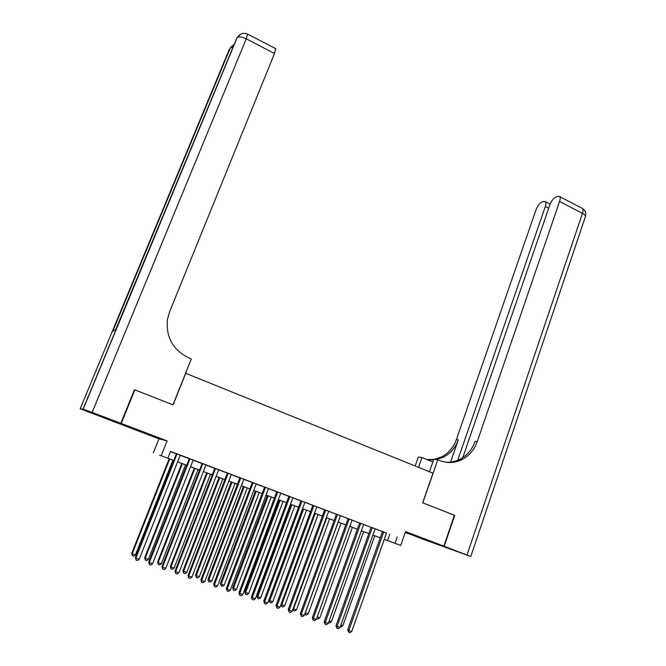 <?xml version="1.0" encoding="UTF-8"?>
<svg xmlns="http://www.w3.org/2000/svg" width="666" height="666" viewBox="0 0 666 666"><rect width="100%" height="100%" fill="white"/><g stroke="black" fill="none" stroke-linecap="round" stroke-linejoin="round"><path stroke-width="1" d="M133.833 429.004L145.404 433.191L133.833 429.004M415.576 536.08L428.912 540.892L415.576 536.08M159.665 455.211L173.776 460.397L159.665 455.211M115.185 422.136L158.933 438.836L153.346 452.847M405.278 532.434L424.042 539.568L443.831 546.137L405.577 531.585L400.732 545.429L384.274 539.41M380.211 537.903L377.123 536.746L380.219 537.878M134.382 389.91L134.865 389.876L121.212 423.451L115.16 422.202M134.865 389.876L173.102 404.878L185.689 373.318L432.975 473.176L422.652 502.78L454.412 515.243L443.831 546.137M180.228 455.236L176.39 453.787M193.148 460.114L189.294 458.658M205.969 464.951L202.098 463.486M218.681 469.746L214.802 468.281M231.302 474.508L227.397 473.035M243.806 479.229L239.902 477.755M256.227 483.916L252.297 482.434M268.54 488.561L262.454 486.263L264.602 487.071L226.348 588.494L227.114 589.135L265.484 487.37M280.752 493.173L276.806 491.683M292.874 497.743L288.911 496.245M304.903 502.281L300.924 500.782M316.833 506.784L312.845 505.278M324.692 509.706L288.212 609.557L292.207 611.288L328.679 511.222L330.744 511.996L324.675 509.74M340.418 515.684L334.365 513.403L336.413 514.169L300.299 613.669L301.29 614.377L337.504 514.543M352.073 520.079L348.06 518.564M359.623 522.893L324.175 621.794L328.205 623.534L363.653 524.417L365.667 525.174L359.615 522.927M371.095 527.222L335.98 625.815L340.018 627.555L375.133 528.746L377.131 529.503L371.079 527.256M386.488 533.141L170.546 451.423L167.899 458.116M170.463 451.631L176.357 453.854M180.195 455.303L189.269 458.732M193.123 460.181L202.073 463.561M205.944 465.018L214.777 468.356M218.656 469.821L227.372 473.11M231.269 474.575L239.877 477.822M243.781 479.295L252.272 482.5M256.194 483.982L264.577 487.146M268.515 488.628L276.781 491.749M280.727 493.24L288.886 496.32M292.849 497.81L300.899 500.849M304.878 502.347L312.82 505.352M316.808 506.851L324.65 509.815M328.646 511.322L336.388 514.244M340.393 515.75L348.035 518.639M352.048 520.154L359.59 522.993M363.619 524.517L371.054 527.322M375.091 528.846L382.442 531.618M386.513 533.075L382.459 531.551M158.933 438.836L167.124 440.909L121.212 423.451M167.124 440.909L161.272 455.636M397.252 536.987L395.038 543.298L400.732 545.429M372.885 535.064L380.244 537.82L372.877 535.089M368.831 533.574L361.38 530.777L368.839 533.541M357.342 529.262L349.792 526.431M345.762 524.925L338.112 522.052M334.099 520.546L326.34 517.64M322.336 516.142L314.477 513.195M310.489 511.696L302.53 508.707L310.498 511.671M298.543 507.217L290.476 504.195M286.513 502.705L278.338 499.642L286.522 502.672M274.375 498.16L266.092 495.046M262.154 493.573L253.754 490.426M249.825 488.952L241.317 485.764M237.404 484.29L228.779 481.06M224.875 479.595L216.142 476.323M212.254 474.858L203.405 471.545L212.263 474.833M199.525 470.088L190.559 466.724M186.696 465.276L177.614 461.871M384.299 539.343L395.038 543.298M177.622 461.846L186.713 465.251M190.576 466.7L199.542 470.063M216.159 476.29L224.892 479.57M228.796 481.027L237.412 484.265M241.333 485.73L249.833 488.919M253.771 490.392L262.163 493.539M266.109 495.021L274.392 498.126M290.493 504.162L298.559 507.192M314.494 513.161L322.352 516.108M326.348 517.615L334.107 520.521M338.12 522.027L345.779 524.891M349.8 526.406L357.351 529.237M389.76 534.382L387.579 540.567M382.475 531.518L347.685 629.803L348.817 630.544L383.683 531.976M351.74 631.543L349.925 632.7L348.759 632.3L348.817 630.544L351.74 631.543L386.521 533.041M348.759 632.3L347.685 629.803M340.917 625.016L342.848 625.682L374.758 535.797M342.848 625.682L341.084 626.814L340.368 626.564M454.395 515.284L422.768 502.83L437.787 459.756L439.66 460.522C447.119 463.419 454.47 463.153 461.705 459.723C469.089 455.919 474.275 449.858 477.264 441.541L559.582 201.482C560.347 199.126 560.364 197.494 559.648 196.587L557.875 196.32L555.943 197.011C553.446 198.26 551.415 200.882 549.833 204.895L462.753 457.667M429.445 471.753L433.824 459.199L437.787 459.756M415.151 465.975L418.306 457.026L421.986 457.542L432.858 461.971M444.155 546.262L424.359 539.685L470.787 556.493L444.155 546.262L454.736 515.367M418.539 467.349L421.986 457.542M457.692 460.323L545.321 206.477C546.087 204.137 546.12 202.531 545.412 201.64L543.772 201.398L541.941 202.056C539.56 203.247 537.604 205.802 536.055 209.715L456.343 439.643C453.454 447.594 448.451 453.388 441.333 457.018L434.407 459.282M436.28 459.548L443.24 457.267C450.382 453.621 455.402 447.81 458.3 439.818L450.582 462.087M427.164 459.54L433.766 459.39M426.64 459.44L433.591 459.881M445.03 462.096C450.116 462.595 454.986 461.713 459.64 459.448C466.999 455.661 472.169 449.633 475.141 441.35L477.264 441.541M120.804 423.293L134.457 389.718L172.969 404.828L191.284 358.916L189.077 358.017C173.002 350.133 165.792 337.254 167.449 319.389L169.53 311.988L274.5 53.505L246.237 38.828L92.124 412.387L120.804 423.293L114.768 422.053L80.195 408.749L83.075 409.124L236.93 37.829L115.801 329.42L112.646 331.252L229.37 49.217L80.195 408.749M92.124 412.387L83.075 409.124M275.691 48.685L274.5 53.505M340.018 627.555L338.203 628.721L337.029 628.321L337.071 626.548L372.269 527.663M337.029 628.321L335.98 625.815M328.205 623.534L326.39 624.708L325.199 624.3L325.241 622.527L360.772 523.326M325.199 624.3L324.175 621.794M348.068 518.531L312.287 617.748L313.311 618.464L349.184 518.956M316.3 619.48L314.485 620.662L313.286 620.254L313.311 618.464L316.3 619.48L352.089 520.046M313.286 620.254L312.287 617.748M304.304 615.401L302.481 616.583L301.273 616.175L301.29 614.377L304.304 615.401L340.426 515.65M301.273 616.175L300.299 613.669M329.112 620.995L331.393 621.769L363.594 531.61M331.393 621.769L329.628 622.91L328.563 622.543M317.216 616.932L319.846 617.832L352.347 527.389M319.846 617.832L318.073 618.972L316.683 618.414M316.916 618.581L316.933 617.732M338.17 522.077L305.286 612.862L308.208 613.861L341.017 523.143M305.236 612.828L305.269 614.61L304.803 614.027M308.208 613.861L306.443 615.009L305.269 614.61M326.731 517.782L293.54 608.857L296.487 609.856L329.595 518.864M293.19 608.599L293.54 610.614L292.907 609.365M296.487 609.856L294.713 611.013L293.54 610.614M292.207 611.288L290.384 612.479L289.169 612.062L289.169 610.256L325.732 510.106M289.169 612.062L288.212 609.557M315.201 513.461L281.701 604.82L284.673 605.827L318.09 514.543M281.044 604.337L281.701 604.82L281.71 606.584L280.927 604.661M284.673 605.827L282.9 606.992L281.71 606.584M312.862 505.244L276.04 605.411L276.956 606.093L313.869 505.627M280.02 607.142L278.197 608.333L276.964 607.916L276.956 606.093L280.02 607.142L316.841 506.751M276.964 607.916L276.04 605.411M302.63 508.749L268.906 600.099L269.772 600.749L272.769 601.764L306.502 510.198M303.588 509.107L269.772 600.749L269.797 602.53L268.906 600.099M272.769 601.764L270.987 602.93L269.797 602.53M300.94 500.749L263.761 601.232L264.643 601.906L301.914 501.115M267.732 602.955L265.9 604.162L264.668 603.737L264.643 601.906L267.732 602.955L304.911 502.247M264.668 603.737L263.761 601.232M290.959 504.37L256.918 596.003L257.75 596.644L260.764 597.668L294.822 505.819M291.883 504.72L257.75 596.644L257.784 598.434L256.918 596.003M260.764 597.668L258.991 598.842L257.784 598.434M288.927 496.212L251.39 597.019L252.231 597.685L289.868 496.57M255.344 598.742L253.513 599.949L252.272 599.533L252.231 597.685L255.344 598.742L292.89 497.71M252.272 599.533L251.39 597.019M279.196 499.966L244.838 591.883L245.637 592.507L248.676 593.548L283.05 501.406M280.095 500.299L245.637 592.507L245.679 594.313L244.838 591.883M248.676 593.548L246.895 594.73L245.679 594.313M276.815 491.65L238.919 592.782L239.727 593.431L277.722 491.991M242.857 594.497L241.025 595.712L239.777 595.287L239.727 593.431L242.857 594.497L280.769 493.14M239.777 595.287L238.919 592.782M267.349 495.521L232.667 587.728L233.425 588.344L236.488 589.385L271.187 496.961M268.207 495.845L233.425 588.344L233.483 590.159L232.667 587.728M236.488 589.385L234.707 590.576L233.483 590.159M230.278 590.209L228.438 591.433L227.173 591.008L227.114 589.135L230.278 590.209L268.548 488.528M227.173 591.008L226.348 588.494M255.403 491.042L220.396 583.541L221.12 584.149L224.209 585.198L259.232 492.474M256.227 491.35L221.12 584.149L221.187 585.972L220.396 583.541M224.209 585.198L222.419 586.388L221.187 585.972M252.314 482.4L213.669 584.182L214.402 584.815L253.138 482.708M217.591 585.897L215.751 587.121L214.477 586.688L214.402 584.815L217.591 585.897L256.235 483.882M214.477 586.688L213.669 584.182M243.373 486.53L208.025 579.32L208.716 579.911L211.83 580.977L247.186 487.962M244.164 486.821L208.716 579.911L208.799 581.751L208.025 579.32M211.83 580.977L210.04 582.176L208.799 581.751M239.91 477.722L200.899 579.836L201.582 580.452L240.701 478.022M204.795 581.543L202.955 582.775L201.673 582.342L201.582 580.452L204.795 581.543L243.823 479.195M201.673 582.342L200.899 579.836M231.244 481.984L195.563 575.066L196.212 575.649L199.35 576.714L235.048 483.408M231.993 482.267L196.212 575.649L196.304 577.497L195.563 575.066M199.35 576.714L197.561 577.922L196.304 577.497M227.414 473.002L188.012 575.449L188.661 576.057L228.163 473.285M191.9 577.156L190.06 578.396L188.761 577.955L188.661 576.057L191.9 577.156L231.31 474.475M188.761 577.955L188.012 575.449M219.022 477.397L183 570.779L183.616 571.345L186.771 572.427L222.81 478.821M219.738 477.664L183.616 571.345L183.716 573.21L183 570.779M186.771 572.427L184.981 573.634L183.716 573.21M214.818 468.248L175.025 571.028L175.633 571.619L215.526 468.514M178.896 572.735L177.056 573.984L175.749 573.534L175.633 571.619L178.896 572.735L218.698 469.713M175.749 573.534L175.025 571.028M206.701 472.777L170.338 566.458L170.912 567.016L174.092 568.098L210.481 474.192M207.384 473.035L170.912 567.016L171.029 568.881L170.338 566.458M174.092 568.098L172.303 569.322L171.029 568.881M202.114 463.453L161.938 566.575L162.496 567.149L202.789 463.711M165.792 568.273L163.944 569.53L162.629 569.08L162.496 567.149L165.792 568.273L205.985 464.918M162.629 569.08L161.938 566.575M194.289 468.123L157.576 562.096L158.108 562.645L161.314 563.736L198.052 469.538M194.93 468.365L158.108 562.645L158.233 564.527L157.576 562.096M161.314 563.736L159.524 564.968L158.233 564.527M189.311 458.624L148.734 562.079L149.251 562.645L189.943 458.866M152.572 563.777L150.724 565.034L149.4 564.585L149.251 562.645L152.572 563.777L193.165 460.081M149.4 564.585L148.734 562.079M181.776 463.436L144.705 557.708L145.196 558.241L148.435 559.34L185.523 464.835M182.376 463.661L145.196 558.241L145.346 560.131L144.705 557.708M148.435 559.34L146.637 560.572L145.346 560.131M176.398 453.754L135.423 557.55L135.897 558.1L176.989 453.979M139.244 559.24L137.396 560.506L136.055 560.056L135.897 558.1L139.244 559.24L180.236 455.203M136.055 560.056L135.423 557.55M169.164 458.707L131.735 553.279L132.184 553.804L135.448 554.911L172.894 460.106M169.722 458.916L132.184 553.804L132.343 555.71L131.735 553.279M135.448 554.911L133.65 556.152L132.343 555.71M458.3 439.818L456.343 439.643M467.008 554.953L582.459 213.361L559.582 201.482M548.692 208.208L545.321 206.477M581.618 208.025L582.434 208.45C583.2 209.382 583.208 211.022 582.459 213.361C585.031 214.785 585.955 216.017 585.256 217.083L470.804 556.46M112.812 331.152L230.344 47.844L233.899 44.431L230.103 48.11L232.734 47.244M240.834 34.058L237.188 37.529C239.019 36.397 242.033 36.83 246.237 38.828L247.627 34.074M443.24 457.267L441.333 457.018M459.64 459.448L461.705 459.723M550.133 204.079L545.412 201.64M585.514 216.367C586.338 212.995 585.306 210.356 582.434 208.45L559.648 196.587M275.915 48.801L247.794 34.157C243.373 32.409 239.835 33.541 237.188 37.529L83.208 409.157"/></g></svg>
